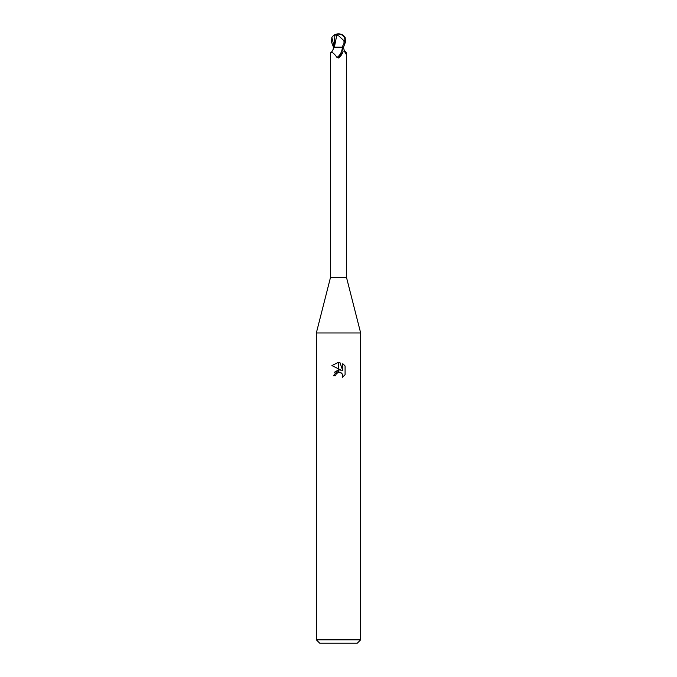 <?xml version="1.0" encoding="UTF-8"?>
<svg xmlns="http://www.w3.org/2000/svg" width="677" height="677" viewBox="0 0 677 677"><rect width="100%" height="100%" fill="white"/><g stroke="black" fill="none" stroke-linecap="round" stroke-linejoin="round"><path stroke-width="1.02" d="M338.5 277.57L346.531 277.57L360.655 332.957L360.655 639.824L316.345 639.824L316.345 332.957L360.655 332.957L316.345 332.957L330.469 277.57L338.5 277.57M344.085 50.03L346.277 52.688L346.133 54.168M344.271 50.563A9.038 5.577 64.8 0 0 346.531 53.271C346.472 55.015 345.752 54.211 344.381 50.86L343.341 47.145M342.291 47.661A8.581 5.298 -64.8 0 1 336.977 57.452C333.803 52.899 331.628 51.503 330.469 53.271L330.723 52.688C331.738 51.08 331.104 54.008 334.167 47.145L341.563 47.145L342.291 47.661L343.078 51.469L338.5 57.985M316.345 639.824L319.671 643.15L357.329 643.15L360.655 639.824M341.318 370.234L338.661 368.914L338.661 362.356L339.93 362.508L342.799 370.776L342.799 363.693L345.084 365.995L345.084 374.736L342.435 377.275L342.807 375.693L341.775 373.188L338.661 372.206L338.661 369.87L341.318 370.234L338.661 369.87M335.733 375.71L333.406 375.71L338.348 369.913L338.339 372.274L336.105 374.102L335.733 375.71L335.97 374.415M340.81 372.502L342.537 374.33L342.435 377.267L345.084 374.736M338.339 362.347L338.339 368.762L331.916 365.597L338.339 362.347L331.916 365.597M338.5 369.887L334.556 372.181M336.105 374.102L338.331 372.274M338.5 372.232L339.786 372.189M345.084 365.995L342.799 363.693M339.93 362.508L338.661 362.356M330.469 53.271L330.469 277.57M332.915 50.03L333.659 47.145L334.125 47.145L334.878 35.094L336.968 35.102M343.078 51.469A9.013 5.56 -64.8 0 1 338.864 57.799L336.977 57.452M338.754 35.873L343.967 40.73L344.788 40.73A6.872 5.907 -12.1 0 0 338.508 34.104A6.872 5.907 -12.1 0 0 338.483 34.104A7.752 4.155 72.8 0 0 336.418 35.399L338.754 35.873M344.153 43.116L342.122 47.145L343.527 47.145L345.448 42.16L345.152 37.463L343.493 35.517A8.31 8.31 0 0 0 338.5 33.85A7.193 6.186 167.9 0 1 344.635 42.16L344.788 40.73M336.418 35.399L336.351 35.094A8.048 4.316 -107.2 0 1 338.5 33.85L338.483 34.104M343.967 40.73L344.009 43.116M336.748 35.399L334.379 47.145M342.122 47.145L337.493 47.145M333.473 47.145L331.552 42.16L331.848 37.463L333.507 35.517L334.878 35.094M334.345 47.145L333.27 47.145M331.848 37.463L334.125 46.535M344.635 42.16L345.448 42.16M346.531 53.297L346.531 277.57M338.5 33.85A8.31 8.31 0 0 0 333.507 35.517"/></g></svg>
